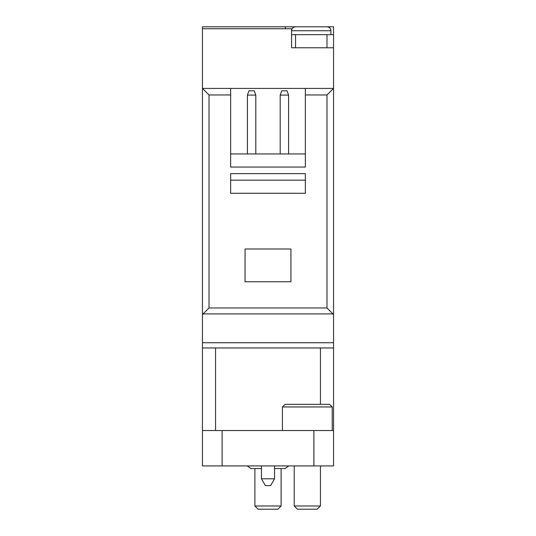 <?xml version="1.0" encoding="UTF-8"?>
<svg xmlns="http://www.w3.org/2000/svg" width="536" height="536" viewBox="0 0 536 536"><rect width="100%" height="100%" fill="white"/><g stroke="black" fill="none" stroke-linecap="round" stroke-linejoin="round"><path stroke-width="0.8" d="M305.359 153.953L230.641 153.953M305.359 88.413L202.454 88.413L209.013 94.966L230.641 94.966L230.641 167.065L305.359 167.065L305.359 88.413L333.546 88.413L333.546 26.8L202.454 26.8L202.454 465.938L333.546 465.938L333.546 342.718L202.454 342.718M230.641 88.413L230.641 94.966M245.059 248.992L245.059 281.762L290.941 281.762L290.941 248.992L245.059 248.992M305.359 173.617L305.359 193.282L230.641 193.282L230.641 173.617L305.359 173.617M202.454 315.215L203.07 313.922L209.013 307.979L326.987 307.979L332.93 313.922L333.546 315.215L333.546 88.413L326.987 94.966L305.359 94.966M333.546 315.215L333.546 342.718M202.454 28.763L291.597 28.763L291.597 47.771L333.546 47.771M285.34 26.8L285.34 28.763M202.454 347.965L333.546 347.965M202.454 430.549L333.546 430.549M291.597 34.666L333.546 34.666M311.262 26.8L295.53 26.8L311.262 26.8M317.218 509.2L297.433 509.2L294.217 505.984L320.434 505.984L317.218 509.2M282.418 406.951L332.233 406.951L329.613 404.332L285.038 404.332L282.418 406.951L282.418 430.549M277.889 509.2L258.111 509.2L254.888 505.984L281.112 505.984L277.889 509.2M274.553 465.938L274.553 478.795L261.447 478.795L261.447 465.938M274.553 478.795L270.62 485.603L265.38 485.603L261.447 478.795M305.359 180.17L230.641 180.17M247.418 95.093L248.992 90.772L254.238 90.772L255.806 95.093L247.418 95.093L247.418 153.953M255.806 95.093L255.806 153.953M288.582 153.953L288.582 95.093L280.194 95.093L280.194 153.953M280.194 95.093L281.762 90.772L287.008 90.772L288.582 95.093M209.013 307.979L209.013 94.966M326.987 307.979L326.987 94.966M332.93 313.922L203.07 313.922M320.434 347.965L320.434 404.332M215.566 347.965L215.566 430.549M313.882 430.549L313.882 465.938M222.118 430.549L222.118 465.938M295.53 34.666L295.53 47.771M326.987 34.666L326.987 47.771M326.987 26.8C329.399 27.055 330.712 28.368 330.92 30.733L291.597 30.733C291.805 28.368 293.118 27.055 295.53 26.8M330.92 30.733L330.92 34.666M294.217 465.938L294.217 505.984M320.434 465.938L320.434 505.984M332.233 406.951L332.233 430.549M254.888 468.565L254.888 505.984M281.112 468.565L281.112 505.984M288.75 465.938L285.038 468.565L288.75 465.938L285.038 468.565L274.553 468.565M247.25 465.938L250.962 468.565L247.25 465.938L250.962 468.565L261.447 468.565"/></g></svg>
